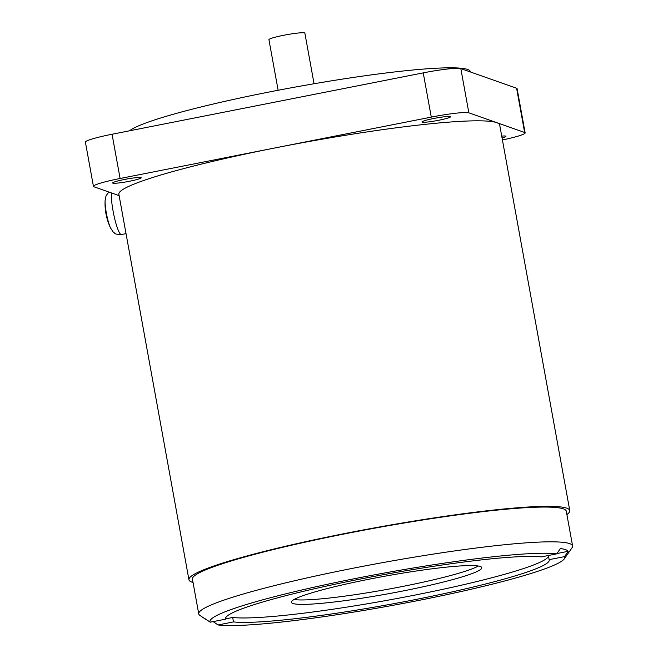 <?xml version="1.0" encoding="UTF-8"?>
<svg xmlns="http://www.w3.org/2000/svg" width="658" height="658" viewBox="0 0 658 658"><rect width="100%" height="100%" fill="white"/><g stroke="black" fill="none" stroke-linecap="round" stroke-linejoin="round"><path stroke-width="0.99" d="M110.503 227.915L110.503 227.915A16.59 2.64 -101.2 0 1 106.325 212.929A16.59 2.64 -101.2 0 1 105.099 200.534L105.099 200.534A58.06 58.06 0 0 0 110.503 227.915L113.143 231.92C115.463 233.261 113.612 234.363 121.352 234.561A22.578 3.594 78.8 0 1 113.069 211.029A22.578 3.594 78.8 0 1 111.498 192.967M501.725 136.107A14.517 1.341 -10.3 0 1 505.714 136.116A14.517 1.341 -10.3 0 1 505.936 136.296A14.517 1.341 -10.3 0 1 502.062 137.95M450.278 116.598A14.517 1.341 -10.3 0 1 450.5 116.779A14.517 1.341 -10.3 0 1 437.603 120.48A14.517 1.341 -10.3 0 1 422.156 122.141A14.517 1.341 -10.3 0 1 421.934 121.969A14.517 1.341 -10.3 0 1 434.831 118.267A14.517 1.341 -10.3 0 1 450.278 116.598M140.985 177.602A14.517 1.341 -10.3 0 1 141.207 177.775A14.517 1.341 -10.3 0 1 128.31 181.476A14.517 1.341 -10.3 0 1 112.863 183.146A14.517 1.341 -10.3 0 1 112.641 182.965A14.517 1.341 -10.3 0 1 125.546 179.264A14.517 1.341 -10.3 0 1 140.985 177.602M278.128 90.269L268.933 39.653A18.259 1.686 -10.3 0 1 285.153 34.997A18.259 1.686 -10.3 0 1 304.58 32.9A18.259 1.686 -10.3 0 1 304.86 33.122L314.055 83.739M292.859 603.468A96.767 8.941 169.7 0 0 395.82 592.356A96.767 8.941 169.7 0 0 481.796 567.673A96.767 8.941 169.7 0 0 480.315 566.489A96.767 8.941 169.7 0 0 377.363 577.601A96.767 8.941 169.7 0 0 291.379 602.284A96.767 8.941 169.7 0 0 292.859 603.468M294.036 599.512A96.767 8.941 169.7 0 0 387.381 589.346A96.767 8.941 169.7 0 0 478.333 566.02M207.196 620.149A184.832 17.075 -10.3 0 1 205.806 619.441L199.843 615.345A189.989 17.552 -10.3 0 1 198.741 613.889A189.989 17.552 -10.3 0 1 367.551 565.436A189.989 17.552 -10.3 0 1 569.696 543.631A189.989 17.552 -10.3 0 1 572.6 545.951A189.989 17.552 -10.3 0 1 572.082 547.703L564.309 558.823A180.317 16.656 -10.3 0 1 407.475 602.605A180.317 16.656 -10.3 0 1 218.037 624.96L233.483 621.909A164.508 15.192 169.7 0 0 414.129 599.816A164.508 15.192 169.7 0 0 549.249 559.991A164.508 15.192 169.7 0 0 549.142 559.654L564.589 556.61A180.317 16.656 -10.3 0 1 564.309 558.823M198.741 613.889L192.424 579.13A189.989 17.552 -10.3 0 1 361.234 530.677A189.989 17.552 -10.3 0 1 563.38 508.864A189.989 17.552 -10.3 0 1 566.283 511.192L572.6 545.951M556.75 553.847L541.304 556.89A164.508 15.192 169.7 0 0 360.658 578.991A164.508 15.192 169.7 0 0 225.538 618.816A164.508 15.192 169.7 0 0 225.645 619.153L210.198 622.197A180.317 16.656 -10.3 0 1 356.093 578.382A180.317 16.656 -10.3 0 1 556.75 553.847L560.353 548.558A184.832 17.075 -10.3 0 1 565.609 549.669A184.832 17.075 -10.3 0 1 568.191 551.314L564.589 556.61M205.806 619.441A184.832 17.075 -10.3 0 1 204.983 618.643L210.198 622.197M470.396 71.969L470.33 71.607A174.181 16.088 169.7 0 0 467.665 69.477A174.181 16.088 169.7 0 0 296.733 86.798A174.181 16.088 169.7 0 0 129.511 130.802M193.033 582.486A193.534 17.881 -10.3 0 1 191.897 582.133A193.534 17.881 -10.3 0 1 188.936 579.764A193.534 17.881 -10.3 0 1 360.897 530.406A193.534 17.881 -10.3 0 1 566.809 508.19A193.534 17.881 -10.3 0 1 569.77 510.559A193.534 17.881 -10.3 0 1 566.892 514.54M188.936 579.764L118.868 194.233A193.534 17.881 -10.3 0 1 275.694 147.803A193.534 17.881 -10.3 0 1 496.749 122.659A193.534 17.881 -10.3 0 1 499.71 125.028L569.77 510.559M502.424 139.973A32.9 3.035 169.7 0 0 525.142 132.883L517.098 88.641A32.9 3.035 169.7 0 0 516.596 88.238L460.822 68.597A32.9 3.035 169.7 0 0 423.242 72.873L112.057 134.248A32.9 3.035 169.7 0 0 85.4 142.144L93.444 186.379A32.9 3.035 169.7 0 0 93.946 186.782L119.131 195.648M525.142 132.883A32.9 3.035 169.7 0 0 524.64 132.48L468.858 112.839A32.9 3.035 169.7 0 0 431.278 117.116L120.101 178.491A32.9 3.035 169.7 0 0 93.444 186.379M225.595 618.882L232.677 617.484L233.483 621.909M232.677 617.484A164.508 15.192 169.7 0 0 411.497 595.753A164.508 15.192 169.7 0 0 548.468 555.911M549.142 559.654L548.394 555.5M212.83 621.399L218.037 624.96M225.645 619.153L225.521 618.471M556.964 553.526L568.191 551.314M524.64 132.48L516.596 88.238M468.858 112.839L460.822 68.597M431.278 117.116L423.242 72.873M120.101 178.491L112.057 134.248M126.032 233.639L121.352 234.561M105.099 200.534L106.028 195.829L108.825 192.021"/></g></svg>

